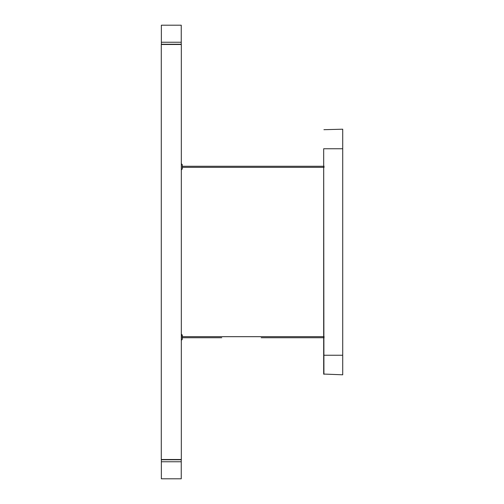 <?xml version="1.0" encoding="UTF-8"?>
<svg xmlns="http://www.w3.org/2000/svg" width="504" height="504" viewBox="0 0 504 504"><rect width="100%" height="100%" fill="white"/><g stroke="black" fill="none" stroke-linecap="round" stroke-linejoin="round"><path stroke-width="0.76" d="M161.28 459.503L161.28 44.497L181.327 44.497L181.327 459.503L161.28 459.503M161.362 42.242L161.362 44.245L181.245 44.245L181.245 25.2L161.362 25.2L161.362 42.242L181.245 42.242M161.362 461.759L161.362 459.755L181.245 459.755L181.245 478.8L161.362 478.8L161.362 461.759L181.245 461.759M182.259 335.021L181.327 334.202L182.328 335.204L182.328 339.211M182.328 338.959L182.328 338.008M181.503 334.272L181.327 340.213L181.327 334.202M182.328 167.725L182.328 168.55M181.503 163.857L182.259 164.613L181.327 163.787L181.327 169.798M182.259 164.613L182.328 168.79M323.675 355.251L323.675 374.056L342.72 374.8L342.72 355.251L323.675 355.251L323.675 148.749L342.72 148.749L342.72 355.251M323.921 374.308L323.675 148.749M342.72 148.749L342.72 129.2L323.921 129.692M182.259 339.387L181.503 340.143M182.259 168.979L181.503 169.728M324.173 167.322L182.328 167.322L324.173 167.322M324.173 166.27L182.328 166.27M261.185 337.73L324.173 337.73M324.173 336.678L182.328 336.678M182.328 337.73L221.76 337.73"/></g></svg>
